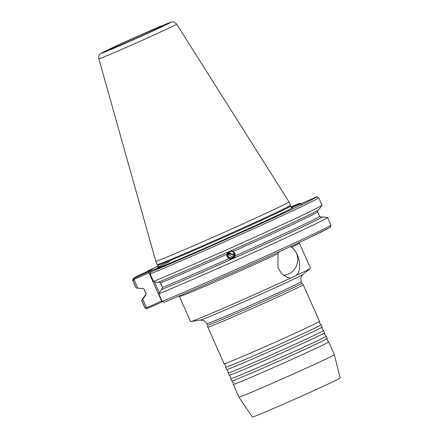 <?xml version="1.0" encoding="UTF-8"?>
<svg xmlns="http://www.w3.org/2000/svg" width="439" height="439" viewBox="0 0 439 439"><rect width="100%" height="100%" fill="white"/><g stroke="black" fill="none" stroke-linecap="round" stroke-linejoin="round"><path stroke-width="0.66" d="M303.206 284.719L319.515 321.343A52.208 1.004 156 0 1 319.515 321.359A52.208 1.004 156 0 1 287.732 336.526A52.208 1.004 156 0 1 224.131 363.821A52.208 1.004 156 0 1 224.12 363.81L207.817 327.187A52.208 1.004 156 0 1 207.817 327.176L207.625 325.217A51.582 0.988 156 0 0 270.468 298.262A51.582 0.988 156 0 0 301.873 283.254L303.195 284.708A52.208 1.004 156 0 1 303.206 284.719A52.208 1.004 156 0 1 271.423 299.903A52.208 1.004 156 0 1 207.817 327.187M321.041 324.772L322.061 327.066A52.208 1.004 156 0 1 322.061 327.077A52.208 1.004 156 0 1 290.278 342.25A52.208 1.004 156 0 1 226.683 369.545A52.208 1.004 156 0 1 226.672 369.534L225.651 367.245A52.208 1.004 -24 0 0 289.257 339.962A52.208 1.004 -24 0 0 321.041 324.772A52.208 1.004 -24 0 0 321.03 324.761L319.707 323.313L319.515 321.359M323.587 330.496L324.608 332.784A52.208 1.004 156 0 1 324.608 332.8A52.208 1.004 156 0 1 292.824 347.973A52.208 1.004 156 0 1 229.229 375.268A52.208 1.004 156 0 1 229.218 375.257L228.198 372.969A52.208 1.004 -24 0 0 228.198 372.969A52.208 1.004 -24 0 0 291.809 345.685A52.208 1.004 -24 0 0 323.587 330.496A52.208 1.004 -24 0 0 323.576 330.485L322.253 329.036L322.061 327.077M326.139 336.219L327.154 338.507A52.208 1.004 156 0 1 327.159 338.524A52.208 1.004 156 0 1 295.376 353.697A52.208 1.004 156 0 1 231.776 380.992A52.208 1.004 156 0 1 231.765 380.981L230.749 378.692A52.208 1.004 -24 0 0 294.355 351.409A52.208 1.004 -24 0 0 326.139 336.219A52.208 1.004 -24 0 0 326.128 336.208L324.8 334.759L324.608 332.8M224.131 363.821L225.459 365.275L225.651 367.229A52.208 1.004 -24 0 0 225.651 367.245M229.229 375.268L230.557 376.717L230.744 378.676A52.208 1.004 -24 0 0 230.749 378.692M328.685 341.943L334.337 354.641A52.208 1.004 156 0 1 334.337 354.646A52.208 1.004 156 0 1 302.559 369.83A52.208 1.004 156 0 1 238.948 397.114L233.296 384.41A52.208 1.004 -24 0 0 233.296 384.41A52.208 1.004 -24 0 0 296.901 357.126A52.208 1.004 -24 0 0 328.685 341.943A52.208 1.004 -24 0 0 328.674 341.932L327.346 340.477L327.159 338.524M290.327 246.603A15.14 13.68 -70.9 0 1 297.697 260.404A15.14 13.68 -70.9 0 1 288.538 274.062A15.14 13.68 -70.9 0 1 283.287 275.275M290.442 246.548L291.655 247.239C299.925 253.572 302.213 270.056 296.555 275.313L290.816 278.002A65.625 1.262 156 0 1 270.589 287.287A65.625 1.262 156 0 1 190.822 321.595A65.625 1.262 156 0 1 190.63 321.578L179.117 295.957M228.467 252.65L228.757 253.868L234.558 254.658M290.816 278.002L287.139 277.437L281.542 273.64L277.821 267.378L278.074 253.66L279.303 251.657M229.306 252.206C229.904 253.533 231.024 254.219 232.659 254.263L234.36 253.687M234.311 253.561A3.446 3.446 18.3 0 1 229.323 251.909M227.907 253.599L228.088 255.893C228.724 257.21 229.855 257.858 231.479 257.825L234.261 256.107M234.563 254.971L231.402 256.447L228.582 254.406L228.285 252.891M234.426 255.827L233.603 257.106C231.282 258.62 229.421 258.275 228.033 256.063L227.852 253.764A3.446 3.446 -161.7 0 0 231.293 258.291A3.446 3.446 -161.7 0 0 234.267 253.451A3.446 3.446 -161.7 0 0 227.846 253.775M223.083 240.27L229.18 237.658L225.706 239.381L219.434 242.037M229.356 237.62L225.706 239.381M230.804 250.839L233.274 251.421L234.958 253.336L235.255 255.866L234.053 258.154L231.26 259.4L228.818 258.73L227.133 256.815L226.837 254.285L227.962 252.123M227.018 253.627A4.28 4.28 -161.7 0 0 231.271 259.142A4.28 4.28 -161.7 0 0 235.145 256.31M144.958 34.401A29.029 0.56 -24 0 0 162.628 25.967A29.029 0.56 -24 0 0 127.261 41.129A29.029 0.56 -24 0 0 109.591 49.58A29.029 0.56 -24 0 0 144.958 34.401M334.337 354.646L340.159 377.979A48.032 0.922 156 0 1 310.916 391.945A48.032 0.922 156 0 1 252.398 417.05L238.948 397.114A52.208 1.004 156 0 1 238.948 397.108M176.637 24.118A42.578 0.818 156 0 1 150.72 36.508A42.578 0.818 156 0 1 98.841 58.755C98.506 54.705 99.637 55.001 99.966 54.216L102.792 52.362L124.517 42.171C143.284 33.682 165.382 24.035 170.672 22.268C172.763 22.18 173.284 20.649 176.637 24.118L289.021 201.896A72.934 1.399 156 0 1 244.622 223.116A72.934 1.399 156 0 1 155.763 261.227L157.244 264.563A72.934 1.399 156 0 0 157.255 264.574A72.934 1.399 156 0 0 246.109 226.447A72.934 1.399 156 0 0 290.508 205.243A72.934 1.399 156 0 1 290.508 205.243L290.492 206.132A72.561 1.394 156 0 1 246.317 227.226A72.561 1.394 156 0 1 157.925 265.156L157.255 264.574M150.945 271.9L134.471 279.286L134.213 279.978L137.851 288.149L136.271 287.995L132.946 280.521L133.73 278.452L150.67 270.825L166.458 264.821L150.786 271.971L150.182 273.974A101.755 1.954 156 0 0 256.76 227.309A101.755 1.954 156 0 0 318.703 197.709L317.024 196.749L316.481 196.881L291.809 207.674M318.703 197.709L322.028 205.183A101.755 1.954 156 0 1 322.006 205.265A101.755 1.954 156 0 1 260.086 234.783A101.755 1.954 156 0 1 153.507 281.443L154.276 281.909L158.161 282.326A96.986 1.86 156 0 0 228.006 252.09L230.799 250.85A96.986 1.86 156 0 0 318.769 209.716L322.006 205.265M321.54 217.069L321.897 216.904A96.986 1.86 156 0 1 321.974 216.904A96.986 1.86 156 0 1 263.005 245.154A96.986 1.86 156 0 1 234.053 258.154A96.585 1.855 156 0 0 262.884 245.198A96.585 1.855 156 0 0 321.54 217.069L320.958 217.201L319.614 216.312A95.022 1.822 156 0 1 261.77 243.952A95.022 1.822 156 0 1 235.255 255.866M321.974 216.904L327.445 217.481A101.755 1.954 156 0 1 327.521 217.514A101.755 1.954 156 0 1 265.579 247.113A101.755 1.954 156 0 1 158.792 293.861L162.161 301.428L164.021 302.301C195.948 289.202 273.678 254.675 309.04 237.883L329.047 227.962L330.391 227.056L330.891 225.081A101.755 1.954 -24 0 1 268.948 254.68A101.755 1.954 -24 0 1 162.161 301.428M234.777 253.544C232.028 255.032 230.184 254.642 229.251 252.376L229.125 252.041M161.772 289.466A96.585 1.855 156 0 0 231.265 259.389A96.986 1.86 156 0 1 161.415 289.63L162.54 287.402L160.564 282.957L159.286 282.036M162.386 301.802L146.626 308.82L145.133 307.893L141.764 300.325A101.755 1.954 156 0 1 141.605 300.292A101.755 1.954 156 0 1 141.632 300.21L144.865 295.76A96.986 1.86 156 0 1 145.896 295.035M141.764 300.325L142.719 299.08L146.401 307.349L147.081 307.613L161.92 300.891M137.851 288.149L141.737 288.566L142.675 288.269L144.14 289.197L146.121 293.642L145.353 295.71L142.719 299.08M141.737 288.566A96.986 1.86 156 0 1 141.665 288.566L136.194 287.995A101.755 1.954 156 0 1 136.112 287.957L132.787 280.483L133.286 278.507L138.559 275.5L152.157 269.321L147.515 271.082L147.274 271.549M290.92 207.224L299.557 203.306L290.739 206.994A100.191 1.921 -24 0 1 299.513 203.328L301.445 204.168M158.792 293.861L161.415 289.63M150.182 273.974L153.507 281.443M291.655 247.239A65.625 1.262 156 0 0 299.371 243.113L310.538 268.196A65.625 1.262 156 0 1 310.422 268.344A65.625 1.262 156 0 1 296.555 275.313M160.493 282.82A10.443 3.397 -114.4 0 0 162.04 286.272M301.187 204.305L300.078 203.872L291.721 207.658M138.559 275.5A100.191 1.921 -24 0 0 133.73 278.452L134.471 279.286M147.081 307.613L147.186 308.688M300.078 203.872L299.513 203.328M291.968 207.685A73.977 1.421 156 0 1 247.656 229.098A73.977 1.421 156 0 1 171.561 262.445A73.977 1.421 156 0 1 169.262 261.644M190.822 321.595L200.409 320.069A56.225 1.081 -24 0 0 268.745 290.673A56.225 1.081 -24 0 0 302.872 274.446L300.874 277.541L301.192 281.734A51.582 0.988 156 0 1 269.793 296.737A51.582 0.988 156 0 1 206.945 323.697L207.625 325.217M278.074 253.66A65.625 1.262 156 0 1 259.422 262.204A65.625 1.262 156 0 1 179.469 296.501M124.544 42.16A37.93 0.73 -24 0 0 103.439 52.57A37.93 0.73 -24 0 0 147.669 33.375A37.93 0.73 -24 0 0 168.774 22.965A37.93 0.73 -24 0 0 124.544 42.16M150.786 271.971A100.191 1.921 -24 0 0 255.646 226.063A100.191 1.921 -24 0 0 316.481 196.881M319.614 216.312L317.633 211.867A95.022 1.822 156 0 1 259.789 239.507A95.022 1.822 156 0 1 233.274 251.421M228.818 258.73A95.022 1.822 156 0 1 162.54 287.402M226.837 254.285A95.022 1.822 156 0 1 160.564 282.957M329.941 227.111A100.191 1.921 156 0 1 269.025 256.332A100.191 1.921 156 0 1 164.065 302.279M141.605 300.292L144.974 307.854A101.755 1.954 -24 0 0 145.133 307.893L146.401 307.349M145.353 295.71A96.585 1.855 156 0 1 145.814 295.151M146.121 293.642A95.022 1.822 156 0 1 146 293.603L145.726 295.238M144.14 289.197A95.022 1.822 156 0 1 144.025 289.164L146 293.603M134.213 279.978L132.946 280.521A101.755 1.954 156 0 1 132.787 280.483M158.397 265.913A100.191 1.921 -24 0 0 147.515 271.082L158.397 265.913M150.67 270.825L150.286 272.394M154.533 281.937L159.297 292.626M161.695 302.114L161.59 301.039L148.975 272.712L148.234 271.878M226.683 369.545L228.006 370.993L228.198 372.952M231.776 380.992L233.104 382.44L233.296 384.394M158.007 267.373L158.32 265.688L157.925 265.156M290.492 206.132L290.623 206.785L292.083 207.68M98.841 58.755L155.763 261.227M327.521 217.514L330.891 225.081M142.675 288.269L144.025 289.164M146.626 308.82L144.974 307.854M317.633 211.867L317.913 210.232M302.872 274.446L310.422 268.344M289.021 201.896L290.503 205.232M301.192 281.734L301.873 283.254M299.371 243.113L299.206 242.493M200.409 320.069L204.047 320.657L206.945 323.697"/></g></svg>

